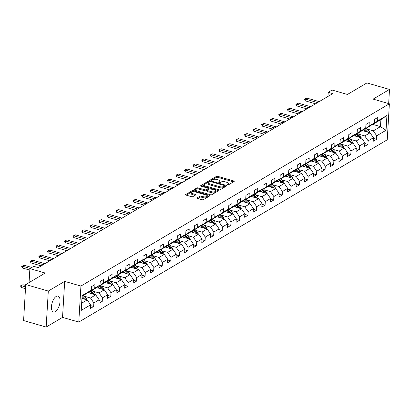 <?xml version="1.0" encoding="UTF-8"?>
<svg xmlns="http://www.w3.org/2000/svg" width="410" height="410" viewBox="0 0 410 410"><rect width="100%" height="100%" fill="white"/><g stroke="black" fill="none" stroke-linecap="round" stroke-linejoin="round"><path stroke-width="0.61" d="M227.355 184.951A0.728 0.282 3.4 0 0 228.355 184.91L234.084 181.522A1.04 0.405 3.4 0 0 234.233 181.328A1.04 0.405 3.4 0 0 233.736 180.948L217.787 176.356A1.04 0.405 3.4 0 0 216.362 176.418L210.632 179.805A0.728 0.282 3.4 0 0 210.525 179.939A0.728 0.282 3.4 0 0 210.873 180.205A0.728 0.282 3.4 0 0 211.873 180.164L212.611 179.724A3.326 1.291 3.4 0 1 217.177 179.518L218.504 179.903A3.326 1.291 3.4 0 1 220.098 181.123A3.326 1.291 3.4 0 1 219.611 181.738L218.873 182.178A0.728 0.282 3.4 0 0 218.766 182.312A0.728 0.282 3.4 0 0 219.114 182.578A0.728 0.282 3.4 0 0 220.114 182.537L220.857 182.096A3.326 1.291 3.4 0 1 225.418 181.891L226.745 182.276A3.326 1.291 3.4 0 1 228.339 183.495A3.326 1.291 3.4 0 1 227.857 184.111L227.114 184.551A0.728 0.282 3.4 0 0 227.007 184.684A0.728 0.282 3.4 0 0 227.355 184.951M55.299 311.615A8.256 3.803 106.1 0 0 59.824 303.267A8.256 3.803 106.1 0 0 58.03 296.092A8.256 3.803 106.1 0 0 56.201 296.435A8.256 3.803 106.1 0 0 51.675 304.784A8.256 3.803 106.1 0 0 53.464 311.959A8.256 3.803 106.1 0 0 55.299 311.615M197.179 197.84A1.04 0.405 3.4 0 0 197.025 198.035A1.04 0.405 3.4 0 0 197.523 198.414L201.997 199.701A1.04 0.405 3.4 0 0 203.427 199.639L209.787 195.877A1.04 0.405 3.4 0 0 209.94 195.683A1.04 0.405 3.4 0 0 209.443 195.303L193.489 190.711A1.04 0.405 3.4 0 0 192.064 190.778L185.699 194.535A1.04 0.405 3.4 0 0 185.551 194.729A1.04 0.405 3.4 0 0 186.048 195.109L191.455 196.667A1.04 0.405 3.4 0 0 192.879 196.6L195.601 194.991A1.04 0.405 3.4 0 0 195.754 194.801A1.04 0.405 3.4 0 0 195.257 194.422L192.577 193.648A2.778 1.081 3.4 0 1 191.244 192.628A2.778 1.081 3.4 0 1 195.462 191.941L205.963 194.965A2.778 1.081 3.4 0 1 207.291 195.985A2.778 1.081 3.4 0 1 203.078 196.672L201.325 196.17A1.04 0.405 3.4 0 0 199.901 196.231L197.179 197.84L197.154 198.245M388.659 103.581L389.5 89.436L366.929 82.938L347.424 94.464L332.079 90.041L328.231 92.317L332.746 93.613L38.248 267.638L33.738 266.336L29.889 268.611L29.059 282.587M48.303 291.054L46.161 327.062L62.535 317.386L64.672 281.378L48.303 291.054L25.733 284.555L45.238 273.029L29.889 268.611M64.672 281.378L80.924 286.057L389.377 103.786L387.24 139.8L78.787 322.065L80.924 286.057M389.5 89.436L373.126 99.107L389.377 103.786M218.771 189.789A1.04 0.405 3.4 0 0 220.196 189.727L226.561 185.966A1.04 0.405 3.4 0 0 226.709 185.776A1.04 0.405 3.4 0 0 226.212 185.392L210.263 180.8A1.04 0.405 3.4 0 0 208.839 180.866L202.473 184.623A1.04 0.405 3.4 0 0 202.325 184.818A1.04 0.405 3.4 0 0 202.822 185.197L218.771 189.789M218.176 190.922L211.811 194.683A1.04 0.405 3.4 0 1 210.386 194.745L194.432 190.153A1.04 0.405 3.4 0 1 193.935 189.774A1.04 0.405 3.4 0 1 194.089 189.579L196.81 187.97A1.04 0.405 3.4 0 1 198.235 187.908L204.708 189.768A1.04 0.405 3.4 0 0 206.133 189.707L207.937 188.641A1.04 0.405 3.4 0 0 208.09 188.446A1.04 0.405 3.4 0 0 207.593 188.067L200.854 186.125A0.728 0.282 3.4 0 1 200.505 185.858A0.728 0.282 3.4 0 1 201.612 185.679L217.828 190.348A1.04 0.405 3.4 0 1 218.325 190.727A1.04 0.405 3.4 0 1 218.176 190.922M46.161 327.062L23.59 320.564L25.733 284.555M90.528 305.573L93.654 306.47L93.864 302.918L99.143 299.802L98.928 303.354L102.228 301.406L102.438 297.855L107.712 294.739L107.502 298.29L110.797 296.343L111.007 292.791L116.281 289.675L116.071 293.227L119.366 291.279L119.582 287.728L124.855 284.607L124.645 288.163L127.94 286.211L128.151 282.659L133.424 279.543L133.214 283.095L136.51 281.147L136.72 277.596L141.998 274.48L141.783 278.031L145.084 276.084L145.294 272.532L150.567 269.416L150.357 272.968L153.653 271.02L153.863 267.469L159.136 264.347L158.926 267.904L162.227 265.952L162.437 262.4L167.71 259.284L167.5 262.836L170.796 260.888L171.006 257.337L176.279 254.22L176.069 257.772L179.365 255.825L179.58 252.273L184.854 249.157L184.643 252.709L187.939 250.761L188.149 247.209L193.423 244.088L193.212 247.645L196.508 245.692L196.718 242.141L201.997 239.025L201.781 242.576L205.082 240.629L205.292 237.077L210.566 233.961L210.356 237.513L213.651 235.565L213.861 232.014L219.135 228.898L218.925 232.449L222.22 230.502L222.435 226.95L227.709 223.829L227.499 227.386L230.794 225.433L231.004 221.882L236.278 218.766L236.068 222.317L239.363 220.37L239.578 216.818L244.852 213.702L244.642 217.254L247.937 215.306L248.147 211.755L253.421 208.639L253.211 212.19L256.506 210.243L256.716 206.691L261.995 203.57L261.78 207.127L265.08 205.174L265.29 201.623L270.564 198.507L270.354 202.058L273.649 200.111L273.859 196.559L279.133 193.443L278.923 196.995L282.218 195.047L282.434 191.496L287.707 188.38L287.497 191.931L290.792 189.984L291.003 186.432L296.276 183.311L296.066 186.868L299.361 184.915L299.572 181.363L304.85 178.248L304.635 181.799L307.936 179.852L308.146 176.3L313.419 173.184L313.209 176.736L316.505 174.788L316.715 171.236L321.988 168.12L321.778 171.672L325.079 169.725L325.289 166.173L330.562 163.052L330.352 166.609L333.648 164.656L333.858 161.104L339.131 157.988L338.921 161.54L342.217 159.592L342.432 156.041L347.706 152.925L347.495 156.476L350.791 154.529L351.001 150.977L356.275 147.861L356.064 151.413L359.36 149.465L359.57 145.914L364.849 142.793L364.633 146.349L367.934 144.397L368.144 140.845L373.418 137.729L373.208 141.281L376.503 139.333L376.713 135.782L386.056 130.262L386.932 115.466L380.895 119.623L373.751 123.84L373.264 123.702M93.654 306.47L90.359 308.422L90.569 304.866L81.231 310.385L82.108 295.595L91.45 290.075L91.661 286.523L94.956 284.576L94.746 288.127L100.019 285.011L100.23 281.455L103.525 279.507L103.315 283.059L108.588 279.943L108.804 276.391L112.099 274.444L111.889 277.995L117.163 274.879L117.373 271.328L120.668 269.38L120.458 272.932L125.732 269.816L125.942 266.264L129.242 264.312L129.032 267.868L134.306 264.752L134.516 261.196L137.811 259.248L137.601 262.8L142.875 259.684L143.085 256.132L146.385 254.185L146.17 257.736L151.449 254.62L151.659 251.069L154.954 249.121L154.744 252.673L160.018 249.557L160.228 246.005L163.523 244.052L163.313 247.609L168.587 244.493L168.802 240.936L172.097 238.989L171.887 242.541L177.161 239.425L177.371 235.873L180.666 233.925L180.456 237.477L185.73 234.361L185.94 230.809L189.241 228.862L189.025 232.414L194.304 229.298L194.514 225.746L197.81 223.793L197.599 227.35L202.873 224.234L203.083 220.677L206.384 218.73L206.168 222.281L211.447 219.165L211.657 215.614L214.953 213.666L214.743 217.218L220.016 214.102L220.226 210.55L223.522 208.603L223.312 212.154L228.585 209.038L228.8 205.487L232.096 203.534L231.886 207.091L237.159 203.97L237.369 200.418L240.665 198.471L240.455 202.022L245.728 198.906L245.938 195.355L249.239 193.407L249.024 196.959L254.302 193.843L254.513 190.291L257.808 188.344L257.598 191.895L262.871 188.779L263.082 185.228L266.377 183.275L266.167 186.832L271.44 183.711L271.656 180.159L274.951 178.212L274.741 181.763L280.015 178.647L280.225 175.096L283.52 173.148L283.31 176.7L288.584 173.584L288.794 170.032L292.094 168.085L291.884 171.636L297.158 168.52L297.368 164.969L300.663 163.016L300.453 166.573L305.727 163.452L305.937 159.9L309.237 157.952L309.022 161.504L314.301 158.388L314.511 154.837L317.806 152.889L317.596 156.441L322.87 153.325L323.08 149.773L326.375 147.825L326.165 151.377L331.439 148.261L331.654 144.709L334.949 142.757L334.739 146.314L340.013 143.192L340.223 139.641L343.518 137.693L343.308 141.245L348.582 138.129L348.792 134.577L352.093 132.63L351.877 136.181L357.156 133.065L357.366 129.514L360.662 127.566L360.452 131.118L365.725 128.002L365.935 124.45L369.236 122.498L369.02 126.054L374.299 122.933L374.509 119.382L377.805 117.434L377.595 120.986L386.932 115.466M88.001 292.637L95.761 294.872L90.487 297.988L84.347 296.22M90.415 290.839L90.902 290.977L96.176 287.861L100.019 285.011M90.487 297.988L93.864 302.918M95.761 294.872L99.143 299.802M94.746 288.127L90.902 290.977M96.57 287.569L104.33 289.803L99.056 292.924L92.916 291.156M98.989 285.775L99.476 285.913L104.75 282.797L108.588 279.943M99.056 292.924L102.438 297.855M104.33 289.803L107.712 294.739M103.315 283.059L99.476 285.913M105.139 282.505L112.904 284.74L107.63 287.856L101.49 286.088M107.558 280.712L108.045 280.85L113.319 277.734L117.163 274.879M107.63 287.856L111.007 292.791M112.904 284.74L116.281 289.675M111.889 277.995L108.045 280.85M113.713 277.442L121.473 279.676L116.199 282.792L110.059 281.024M116.132 275.643L116.614 275.786L121.893 272.67L125.732 269.816M116.199 282.792L119.582 287.728M121.473 279.676L124.855 284.607M120.458 272.932L116.614 275.786M122.282 272.378L130.047 274.613L124.773 277.729L118.633 275.961M124.701 270.579L125.188 270.718L130.462 267.602L134.306 264.752M124.773 277.729L128.151 282.659M130.047 274.613L133.424 279.543M129.032 267.868L125.188 270.718M130.857 267.31L138.616 269.544L133.342 272.665L127.202 270.897M133.276 265.516L133.757 265.654L139.031 262.538L142.875 259.684M133.342 272.665L136.72 277.596M138.616 269.544L141.998 274.48M137.601 262.8L133.757 265.654M139.426 262.246L147.19 264.481L141.911 267.597L135.772 265.829M141.845 260.452L142.332 260.591L147.605 257.475L151.449 254.62M141.911 267.597L145.294 272.532M147.19 264.481L150.567 269.416M146.17 257.736L142.332 260.591M147.995 257.183L155.759 259.417L150.485 262.533L144.346 260.765M150.414 255.384L150.9 255.527L156.174 252.411L160.018 249.557M150.485 262.533L153.863 267.469M155.759 259.417L159.136 264.347M154.744 252.673L150.9 255.527M156.569 252.119L164.328 254.354L159.054 257.47L152.915 255.702M158.988 250.32L159.47 250.459L164.748 247.343L168.587 244.493M159.054 257.47L162.437 262.4M164.328 254.354L167.71 259.284M163.313 247.609L159.47 250.459M165.138 247.051L172.902 249.285L167.628 252.406L161.489 250.638M167.557 245.257L168.044 245.395L173.317 242.279L177.161 239.425M167.628 252.406L171.006 257.337M172.902 249.285L176.279 254.22M171.887 242.541L168.044 245.395M173.712 241.987L181.471 244.222L176.197 247.338L170.058 245.57M176.131 240.193L176.613 240.332L181.886 237.216L185.73 234.361M176.197 247.338L179.58 252.273M181.471 244.222L184.854 249.157M180.456 237.477L176.613 240.332M182.281 236.924L190.045 239.158L184.766 242.274L178.627 240.506M184.7 235.125L185.187 235.268L190.46 232.152L194.304 229.298M184.766 242.274L188.149 247.209M190.045 239.158L193.423 244.088M189.025 232.414L185.187 235.268M190.855 231.86L198.614 234.095L193.341 237.211L187.201 235.442M193.269 230.061L193.756 230.2L199.029 227.084L202.873 224.234M193.341 237.211L196.718 242.141M198.614 234.095L201.997 239.025M197.599 227.35L193.756 230.2M199.424 226.791L207.188 229.026L201.91 232.147L195.77 230.379M201.843 224.998L202.33 225.136L207.603 222.02L211.447 219.165M201.91 232.147L205.292 237.077M207.188 229.026L210.566 233.961M206.168 222.281L202.33 225.136M207.993 221.728L215.757 223.962L210.484 227.078L204.344 225.31M210.412 219.934L210.899 220.073L216.172 216.957L220.016 214.102M210.484 227.078L213.861 232.014M215.757 223.962L219.135 228.898M214.743 217.218L210.899 220.073M216.567 216.664L224.326 218.899L219.053 222.015L212.913 220.247M218.986 214.866L219.468 215.009L224.747 211.893L228.585 209.038M219.053 222.015L222.435 226.95M224.326 218.899L227.709 223.829M223.312 212.154L219.468 215.009M225.136 211.601L232.9 213.835L227.627 216.951L221.487 215.183M227.555 209.802L228.042 209.94L233.316 206.824L237.159 203.97M227.627 216.951L231.004 221.882M232.9 213.835L236.278 218.766M231.886 207.091L228.042 209.94M233.71 206.532L241.469 208.767L236.196 211.888L230.056 210.12M236.129 204.739L236.611 204.877L241.885 201.761L245.728 198.906M236.196 211.888L239.578 216.818M241.469 208.767L244.852 213.702M240.455 202.022L236.611 204.877M242.279 201.469L250.044 203.703L244.765 206.819L238.625 205.051M244.698 199.675L245.185 199.813L250.459 196.697L254.302 193.843M244.765 206.819L248.147 211.755M250.044 203.703L253.421 208.639M249.024 196.959L245.185 199.813M250.853 196.405L258.613 198.64L253.339 201.756L247.199 199.988M253.267 194.607L253.754 194.75L259.028 191.634L262.871 188.779M253.339 201.756L256.716 206.691M258.613 198.64L261.995 203.57M257.598 191.895L253.754 194.75M259.422 191.342L267.182 193.576L261.908 196.692L255.768 194.924M261.841 189.543L262.328 189.681L267.602 186.565L271.44 183.711M261.908 196.692L265.29 201.623M267.182 193.576L270.564 198.507M266.167 186.832L262.328 189.681M267.991 186.273L275.756 188.508L270.482 191.629L264.342 189.861M270.41 184.479L270.897 184.618L276.171 181.502L280.015 178.647M270.482 191.629L273.859 196.559M275.756 188.508L279.133 193.443M274.741 181.763L270.897 184.618M276.565 181.21L284.325 183.444L279.051 186.56L272.911 184.792M278.984 179.416L279.466 179.554L284.745 176.438L288.584 173.584M279.051 186.56L282.434 191.496M284.325 183.444L287.707 188.38M283.31 176.7L279.466 179.554M285.135 176.146L292.899 178.381L287.625 181.497L281.486 179.729M287.553 174.347L288.04 174.491L293.314 171.375L297.158 168.52M287.625 181.497L291.003 186.432M292.899 178.381L296.276 183.311M291.884 171.636L288.04 174.491M293.709 171.083L301.468 173.317L296.194 176.433L290.055 174.665M296.128 169.284L296.609 169.422L301.883 166.306L305.727 163.452M296.194 176.433L299.572 181.363M301.468 173.317L304.85 178.248M300.453 166.573L296.609 169.422M302.278 166.014L310.042 168.249L304.763 171.37L298.623 169.602M304.697 164.22L305.183 164.359L310.457 161.243L314.301 158.388M304.763 171.37L308.146 176.3M310.042 168.249L313.419 173.184M309.022 161.504L305.183 164.359M310.852 160.951L318.611 163.185L313.337 166.301L307.198 164.533M313.266 159.157L313.752 159.295L319.026 156.179L322.87 153.325M313.337 166.301L316.715 171.236M318.611 163.185L321.988 168.12M317.596 156.441L313.752 159.295M319.421 155.887L327.18 158.122L321.906 161.238L315.767 159.47M321.84 154.088L322.321 154.232L327.6 151.116L331.439 148.261M321.906 161.238L325.289 166.173M327.18 158.122L330.562 163.052M326.165 151.377L322.321 154.232M327.99 150.824L335.754 153.058L330.481 156.174L324.341 154.406M330.409 149.025L330.896 149.163L336.169 146.047L340.013 143.192M330.481 156.174L333.858 161.104M335.754 153.058L339.131 157.988M334.739 146.314L330.896 149.163M336.564 145.755L344.323 147.989L339.049 151.111L332.91 149.342M338.983 143.961L339.465 144.1L344.743 140.984L348.582 138.129M339.049 151.111L342.432 156.041M344.323 147.989L347.706 152.925M343.308 141.245L339.465 144.1M345.133 140.691L352.897 142.926L347.624 146.042L341.484 144.274M347.552 138.898L348.039 139.036L353.312 135.92L357.156 133.065M347.624 146.042L351.001 150.977M352.897 142.926L356.275 147.861M351.877 136.181L348.039 139.036M353.707 135.628L361.466 137.862L356.193 140.978L350.053 139.21M356.121 133.829L356.608 133.973L361.881 130.851L365.725 128.002M356.193 140.978L359.57 145.914M361.466 137.862L364.849 142.793M360.452 131.118L356.608 133.973M362.276 130.564L370.04 132.799L364.762 135.915L358.622 134.147M364.695 128.766L365.182 128.904L370.455 125.788L374.299 122.933M364.762 135.915L368.144 140.845M370.04 132.799L373.418 137.729M369.02 126.054L365.182 128.904M372.439 124.312L380.475 126.629L373.336 130.846L367.196 129.083M373.336 130.846L376.713 135.782M380.895 119.623L380.475 126.629L386.056 130.262M377.595 120.986L373.751 123.84M62.535 317.386L78.787 322.065M328.231 92.317L327.99 96.427M81.657 303.205L87.192 299.935L81.938 298.424M91.45 290.075L87.607 292.93L82.072 296.199M87.192 299.935L90.569 304.866M373.377 138.431L376.503 139.333M364.803 143.5L367.934 144.397M356.234 148.563L359.36 149.465M347.665 153.627L350.791 154.529M339.09 158.69L342.217 159.592M330.521 163.759L333.648 164.656M321.947 168.823L325.079 169.725M313.378 173.886L316.505 174.788M304.804 178.95L307.936 179.852M296.235 184.018L299.361 184.915M287.666 189.082L290.792 189.984M279.092 194.145L282.218 195.047M270.523 199.214L273.649 200.111M261.949 204.277L265.08 205.174M253.38 209.341L256.506 210.243M244.811 214.404L247.937 215.306M236.237 219.473L239.363 220.37M227.668 224.536L230.794 225.433M219.094 229.6L222.22 230.502M210.525 234.663L213.651 235.565M201.951 239.732L205.082 240.629M193.382 244.796L196.508 245.692M184.813 249.859L187.939 250.761M176.238 254.923L179.365 255.825M167.669 259.991L170.796 260.888M159.095 265.055L162.227 265.952M150.526 270.118L153.653 271.02M141.952 275.182L145.084 276.084M133.383 280.25L136.51 281.147M124.814 285.314L127.94 286.211M116.24 290.377L119.366 291.279M107.671 295.441L110.797 296.343M99.097 300.51L102.228 301.406M227.909 185.012A3.326 1.291 3.4 0 0 228.278 184.464L228.339 183.495M219.668 182.64A3.326 1.291 3.4 0 0 220.037 182.091L220.098 181.123M233.495 181.871L217.73 177.33A1.04 0.405 3.4 0 0 216.306 177.392L211.437 180.267M209.269 181.697A1.04 0.405 3.4 0 0 208.782 181.84L203.001 185.253M225.971 186.314L224.823 185.981M224.726 185.961A0.728 0.282 3.4 0 0 224.834 185.827A0.728 0.282 3.4 0 0 224.485 185.561L210.484 181.527A0.728 0.282 3.4 0 0 209.484 181.574L208.705 182.035A3.326 1.291 3.4 0 0 208.218 182.655A3.326 1.291 3.4 0 0 209.812 183.87L219.386 186.627A3.326 1.291 3.4 0 0 223.947 186.422L224.726 185.961L224.67 186.934A0.728 0.282 3.4 0 0 224.777 186.796A0.728 0.282 3.4 0 0 224.685 186.652M208.218 182.655L208.162 183.629A3.326 1.291 3.4 0 0 209.756 184.843L209.812 183.87M224.67 186.934L223.886 187.396A3.326 1.291 3.4 0 1 219.324 187.601L209.756 184.843M194.617 190.209L196.754 188.943L196.81 187.97M208.09 188.446L208.029 189.42A1.04 0.405 3.4 0 1 207.88 189.615L206.071 190.681A1.04 0.405 3.4 0 1 204.646 190.742L198.179 188.882A1.04 0.405 3.4 0 0 196.754 188.943M208.085 188.533L209.392 188.907M215.522 190.676L217.587 191.27M211.416 191.701A2.778 1.081 3.4 0 0 215.634 191.014A2.778 1.081 3.4 0 0 214.302 189.999L210.602 188.933A1.04 0.405 3.4 0 0 209.177 188.995L207.373 190.066A1.04 0.405 3.4 0 0 207.219 190.255A1.04 0.405 3.4 0 0 207.716 190.64L211.416 191.701L211.36 192.674A2.778 1.081 3.4 0 0 215.578 191.988L215.634 191.014M207.311 191.039A1.04 0.405 3.4 0 0 207.163 191.229A1.04 0.405 3.4 0 0 207.66 191.608L207.716 190.64M211.36 192.674L207.66 191.608M207.291 195.985L207.234 196.959A2.778 1.081 3.4 0 1 203.017 197.646L201.269 197.138A1.04 0.405 3.4 0 0 199.844 197.205L197.707 198.466M191.244 192.628L191.188 193.602A2.778 1.081 3.4 0 0 192.515 194.622L192.577 193.648M195.016 195.339L192.515 194.622M193.499 191.706L193.433 191.685A1.04 0.405 3.4 0 0 192.008 191.747L186.232 195.16M209.202 196.226L207.178 195.642M369.692 132.696A2.803 2.24 -120.6 0 0 368.749 130.693L366.356 128.212M365.09 131.374L363.465 129.683M362.952 130.754L362.563 130.349M368.38 132.317A2.803 2.24 -120.6 0 0 367.703 131.313L365.315 128.827M364.418 128.971L367.042 131.702A2.803 2.24 59.4 0 1 367.309 132.01M317.535 102.602L305.327 99.087L305.224 100.839L304.522 99.235L305.347 98.748L306.977 98.113L319.185 101.629M315.51 103.802L305.224 100.839M306.977 98.113L304.522 99.235M361.118 137.76A2.803 2.24 -120.6 0 0 360.175 135.761L357.786 133.276M356.521 136.438L354.891 134.746M354.378 135.823L353.989 135.418M359.806 137.386A2.803 2.24 -120.6 0 0 359.134 136.376L356.741 133.891M355.844 134.039L358.473 136.766A2.803 2.24 59.4 0 1 358.74 137.078M352.549 142.829A2.803 2.24 -120.6 0 0 351.606 140.825L349.212 138.339M347.946 141.501L346.322 139.81M345.809 140.886L345.42 140.481M351.237 142.449A2.803 2.24 -120.6 0 0 350.56 141.44L348.172 138.959M347.275 139.103L349.904 141.829A2.803 2.24 59.4 0 1 350.166 142.142M308.966 107.666L296.758 104.15L296.65 105.903L295.933 104.591L296.773 103.812L298.403 103.176L310.616 106.692M306.936 108.865L296.65 105.903M298.403 103.176L295.953 104.299M300.397 112.735L288.184 109.219L288.081 110.966L287.379 109.367L289.834 108.245L302.042 111.756M298.367 113.929L288.081 110.966M289.834 108.245L287.379 109.367M343.975 147.892A2.803 2.24 -120.6 0 0 343.037 145.888L340.643 143.403M339.377 146.565L337.748 144.873M337.235 145.95L336.846 145.545M342.668 147.513A2.803 2.24 -120.6 0 0 341.991 146.508L339.598 144.023M338.706 144.166L341.33 146.898A2.803 2.24 59.4 0 1 341.597 147.205M335.406 152.956A2.803 2.24 -120.6 0 0 334.463 150.952L332.074 148.471M330.808 151.633L329.179 149.942M328.666 151.013L328.277 150.608M334.094 152.576A2.803 2.24 -120.6 0 0 333.417 151.572L331.029 149.086M330.132 149.23L332.761 151.961A2.803 2.24 59.4 0 1 333.022 152.269M326.832 158.019A2.803 2.24 -120.6 0 0 325.894 156.02L323.5 153.535M322.234 156.697L320.605 155.006M320.097 156.082L319.703 155.677M325.525 157.645A2.803 2.24 -120.6 0 0 324.848 156.635L322.455 154.15M321.563 154.298L324.187 157.025A2.803 2.24 59.4 0 1 324.454 157.337M291.823 117.798L279.615 114.282L279.507 116.035L278.81 114.431L281.26 113.309L293.473 116.824M289.793 118.997L279.507 116.035M281.26 113.309L278.81 114.431M283.254 122.862L271.041 119.346L270.938 121.099L270.236 119.494L272.691 118.372L284.899 121.888M281.224 124.061L270.938 121.099M272.691 118.372L270.236 119.494M274.68 127.925L262.472 124.409L262.369 126.162L261.667 124.558L264.122 123.436L276.33 126.951M272.655 129.124L262.369 126.162M264.122 123.436L261.667 124.558M318.262 163.088A2.803 2.24 -120.6 0 0 317.319 161.084L314.931 158.598M313.665 161.76L312.036 160.069M311.523 161.145L311.134 160.74M316.95 162.708A2.803 2.24 -120.6 0 0 316.279 161.699L313.886 159.218M312.989 159.362L315.618 162.088A2.803 2.24 59.4 0 1 315.885 162.401M266.111 132.994L253.898 129.478L253.795 131.226L253.093 129.627L255.548 128.504L267.756 132.015M264.081 134.188L253.795 131.226M255.548 128.504L253.093 129.627M309.693 168.151A2.803 2.24 -120.6 0 0 308.75 166.147L306.357 163.662M305.091 166.824L303.467 165.133M302.954 166.209L302.565 165.804M308.381 167.772A2.803 2.24 -120.6 0 0 307.705 166.767L305.317 164.282M304.42 164.425L307.049 167.157A2.803 2.24 59.4 0 1 307.31 167.464M257.536 138.057L245.329 134.541L245.226 136.294L244.524 134.69L246.979 133.568L259.187 137.083M255.512 139.256L245.226 136.294M246.979 133.568L244.524 134.69M301.119 173.215A2.803 2.24 -120.6 0 0 300.176 171.211L297.788 168.73M296.522 171.892L294.892 170.201M294.38 171.272L293.99 170.867M299.807 172.835A2.803 2.24 -120.6 0 0 299.136 171.831L296.743 169.345M295.846 169.489L298.475 172.22A2.803 2.24 59.4 0 1 298.741 172.528M248.967 143.121L236.76 139.605L236.652 141.358L235.934 140.046L236.775 139.267L238.405 138.631L250.618 142.147M246.938 144.32L236.652 141.358M238.405 138.631L235.955 139.754M292.55 178.278A2.803 2.24 -120.6 0 0 291.607 176.279L289.214 173.794M287.948 176.956L286.323 175.265M285.811 176.341L285.421 175.936M291.238 177.904A2.803 2.24 -120.6 0 0 290.562 176.894L288.174 174.409M287.277 174.558L289.906 177.284A2.803 2.24 59.4 0 1 290.167 177.597M240.398 148.184L228.185 144.668L228.083 146.421L227.381 144.817L229.836 143.695L242.043 147.21M238.369 149.383L228.083 146.421M229.836 143.695L227.381 144.817M283.976 183.347A2.803 2.24 -120.6 0 0 283.038 181.343L280.645 178.857M279.379 182.019L277.749 180.328M277.242 181.404L276.847 181M282.669 182.968A2.803 2.24 -120.6 0 0 281.993 181.958L279.599 179.477M278.708 179.621L281.332 182.347A2.803 2.24 59.4 0 1 281.598 182.66M231.824 153.253L219.616 149.737L219.509 151.485L218.812 149.886L221.262 148.763L233.474 152.274M229.8 154.447L219.509 151.485M221.262 148.763L218.812 149.886M275.407 188.41A2.803 2.24 -120.6 0 0 274.464 186.406L272.076 183.921M270.81 187.083L269.18 185.392M268.668 186.468L268.278 186.063M274.095 188.031A2.803 2.24 -120.6 0 0 273.419 187.027L271.031 184.541M270.134 184.684L272.763 187.416A2.803 2.24 59.4 0 1 273.024 187.724M223.255 158.316L211.042 154.801L210.94 156.553L210.238 154.949L212.693 153.827L224.9 157.343M221.226 159.516L210.94 156.553M212.693 153.827L210.238 154.949M266.833 193.474A2.803 2.24 -120.6 0 0 265.895 191.47L263.502 188.989M262.236 192.152L260.606 190.46M260.099 191.531L259.704 191.127M265.526 193.095A2.803 2.24 -120.6 0 0 264.85 192.09L262.456 189.604M261.565 189.748L264.189 192.48A2.803 2.24 59.4 0 1 264.455 192.787M214.681 163.38L202.473 159.864L202.371 161.617L201.669 160.013L202.494 159.526L204.124 158.89L216.331 162.406M212.657 164.579L202.371 161.617M204.124 158.89L201.669 160.013M258.264 198.537A2.803 2.24 -120.6 0 0 257.321 196.539L254.933 194.053M253.667 197.215L252.037 195.524M251.525 196.6L251.135 196.195M256.952 198.163A2.803 2.24 -120.6 0 0 256.281 197.154L253.887 194.668M252.99 194.817L255.62 197.543A2.803 2.24 59.4 0 1 255.886 197.856M206.112 168.443L193.904 164.928L193.797 166.68L193.095 165.076L193.92 164.589L195.549 163.954L207.762 167.47M204.083 169.643L193.797 166.68M195.549 163.954L193.095 165.076M249.695 203.606A2.803 2.24 -120.6 0 0 248.752 201.602L246.359 199.116M245.093 202.279L243.468 200.587M242.956 201.664L242.566 201.259M248.383 203.227A2.803 2.24 -120.6 0 0 247.707 202.217L245.318 199.737M244.421 199.88L247.051 202.607A2.803 2.24 59.4 0 1 247.312 202.919M197.538 173.512L185.33 169.996L185.228 171.744L184.526 170.145L186.98 169.022L199.188 172.533M195.514 174.706L185.228 171.744M186.98 169.022L184.526 170.145M241.121 208.669A2.803 2.24 -120.6 0 0 240.178 206.666L237.79 204.18M236.524 207.342L234.894 205.651M234.382 206.727L233.992 206.322M239.809 208.29A2.803 2.24 -120.6 0 0 239.138 207.286L236.744 204.8M235.852 204.944L238.476 207.675A2.803 2.24 59.4 0 1 238.743 207.983M188.969 178.575L176.761 175.06L176.654 176.812L175.936 175.5L176.777 174.721L178.406 174.086L190.619 177.602M186.939 179.775L176.654 176.812M178.406 174.086L175.957 175.208M232.552 213.733A2.803 2.24 -120.6 0 0 231.609 211.729L229.216 209.249M227.95 212.411L226.325 210.719M225.813 211.791L225.423 211.386M231.24 213.354A2.803 2.24 -120.6 0 0 230.563 212.349L228.175 209.864M227.278 210.007L229.907 212.739A2.803 2.24 59.4 0 1 230.169 213.046M180.4 183.639L168.187 180.123L168.085 181.876L167.382 180.272L169.837 179.149L182.045 182.665M178.37 184.838L168.085 181.876M169.837 179.149L167.382 180.272M223.978 218.796A2.803 2.24 -120.6 0 0 223.04 216.798L220.647 214.312M219.381 217.474L217.751 215.783M217.244 216.859L216.849 216.454M222.671 218.422A2.803 2.24 -120.6 0 0 221.994 217.413L219.601 214.927M218.709 215.076L221.333 217.802A2.803 2.24 59.4 0 1 221.6 218.115M171.826 188.702L159.618 185.187L159.516 186.939L158.813 185.335L161.263 184.213L173.476 187.729M169.801 189.902L159.516 186.939M161.263 184.213L158.813 185.335M215.409 223.865A2.803 2.24 -120.6 0 0 214.466 221.861L212.078 219.376M210.812 222.538L209.182 220.846M208.669 221.923L208.28 221.518M214.097 223.486A2.803 2.24 -120.6 0 0 213.425 222.476L211.032 219.996M210.135 220.139L212.764 222.866A2.803 2.24 59.4 0 1 213.031 223.178M163.257 193.771L151.044 190.255L150.941 192.003L150.239 190.404L152.694 189.282L164.902 192.797M161.227 194.965L150.941 192.003M152.694 189.282L150.239 190.404M206.84 228.929A2.803 2.24 -120.6 0 0 205.897 226.925L203.503 224.439M202.238 227.601L200.613 225.91M200.1 226.986L199.711 226.581M205.528 228.549A2.803 2.24 -120.6 0 0 204.851 227.545L202.463 225.059M201.566 225.203L204.19 227.934A2.803 2.24 59.4 0 1 204.457 228.242M154.683 198.835L142.475 195.319L142.373 197.072L141.67 195.467L144.125 194.345L156.333 197.861M152.658 200.034L142.373 197.072M144.125 194.345L141.67 195.467M198.266 233.992A2.803 2.24 -120.6 0 0 197.323 231.988L194.934 229.508M193.669 232.67L192.039 230.979M191.526 232.05L191.137 231.645M196.954 233.613A2.803 2.24 -120.6 0 0 196.282 232.608L193.889 230.123M192.992 230.266L195.621 232.998A2.803 2.24 59.4 0 1 195.888 233.305M146.114 203.898L133.906 200.382L133.798 202.135L133.081 200.823L133.921 200.044L135.551 199.409L147.764 202.924M144.084 205.097L133.798 202.135M135.551 199.409L133.101 200.531M189.697 239.056A2.803 2.24 -120.6 0 0 188.754 237.057L186.36 234.571M185.095 237.733L183.47 236.042M182.957 237.118L182.568 236.713M188.385 238.681A2.803 2.24 -120.6 0 0 187.708 237.672L185.32 235.186M184.423 235.335L187.052 238.061A2.803 2.24 59.4 0 1 187.314 238.374M137.545 208.962L125.332 205.446L125.229 207.199L124.527 205.594L126.982 204.472L139.19 207.988M135.515 210.161L125.229 207.199M126.982 204.472L124.527 205.594M181.123 244.124A2.803 2.24 -120.6 0 0 180.185 242.12L177.791 239.635M176.525 242.797L174.896 241.106M174.383 242.182L173.994 241.777M179.816 243.745A2.803 2.24 -120.6 0 0 179.139 242.735L176.746 240.255M175.854 240.398L178.478 243.125A2.803 2.24 59.4 0 1 178.745 243.437M128.971 214.03L116.763 210.514L116.655 212.262L115.938 210.955L116.778 210.176L118.408 209.541L130.621 213.056M126.941 215.224L116.655 212.262M118.408 209.541L115.958 210.663M172.554 249.188A2.803 2.24 -120.6 0 0 171.611 247.184L169.222 244.698M167.951 247.86L166.327 246.169M165.814 247.245L165.425 246.84M171.242 248.808A2.803 2.24 -120.6 0 0 170.565 247.804L168.177 245.318M167.28 245.462L169.909 248.193A2.803 2.24 59.4 0 1 170.171 248.501M120.402 219.094L108.189 215.578L108.086 217.331L107.384 215.727L109.839 214.604L122.047 218.12M118.372 220.293L108.086 217.331M109.839 214.604L107.384 215.727M163.979 254.251A2.803 2.24 -120.6 0 0 163.042 252.247L160.648 249.767M159.382 252.929L157.753 251.238M157.245 252.309L156.851 251.904M162.673 253.872A2.803 2.24 -120.6 0 0 161.996 252.867L159.603 250.382M158.711 250.525L161.335 253.257A2.803 2.24 59.4 0 1 161.601 253.564M111.827 224.157L99.62 220.641L99.517 222.394L98.795 221.082L99.64 220.303L101.27 219.668L113.478 223.183M109.803 225.356L99.517 222.394M101.27 219.668L98.815 220.79M155.41 259.315A2.803 2.24 -120.6 0 0 154.467 257.316L152.079 254.83M150.813 257.992L149.184 256.301M148.671 257.377L148.282 256.973M154.099 258.941A2.803 2.24 -120.6 0 0 153.427 257.931L151.034 255.445M150.137 255.594L152.766 258.32A2.803 2.24 59.4 0 1 153.032 258.633M103.258 229.221L91.046 225.705L90.943 227.458L90.241 225.854L92.696 224.731L104.904 228.247M101.229 230.42L90.943 227.458M92.696 224.731L90.241 225.854M146.841 264.383A2.803 2.24 -120.6 0 0 145.898 262.379L143.505 259.894M142.239 263.056L140.615 261.365M140.102 262.441L139.713 262.036M145.529 264.004A2.803 2.24 -120.6 0 0 144.853 262.994L142.465 260.514M141.568 260.657L144.197 263.384A2.803 2.24 59.4 0 1 144.458 263.697M94.684 234.289L82.477 230.774L82.374 232.521L81.672 230.922L82.497 230.435L84.127 229.8L96.335 233.316M92.66 235.483L82.374 232.521M84.127 229.8L81.672 230.922M138.267 269.447A2.803 2.24 -120.6 0 0 137.324 267.443L134.936 264.957M133.67 268.119L132.04 266.428M131.528 267.505L131.138 267.1M136.955 269.068A2.803 2.24 -120.6 0 0 136.284 268.063L133.891 265.577M132.994 265.721L135.623 268.453A2.803 2.24 59.4 0 1 135.889 268.76M86.115 239.353L73.908 235.837L73.8 237.59L73.082 236.278L73.923 235.499L75.553 234.863L87.766 238.379M84.086 240.552L73.8 237.59M75.553 234.863L73.103 235.986M129.698 274.51A2.803 2.24 -120.6 0 0 128.755 272.507L126.362 270.026M125.096 273.188L123.471 271.497M122.959 272.573L122.569 272.163M128.386 274.131A2.803 2.24 -120.6 0 0 127.71 273.127L125.322 270.641M124.425 270.784L127.054 273.516A2.803 2.24 59.4 0 1 127.315 273.824M77.546 244.416L65.334 240.901L65.231 242.653L64.529 241.049L66.984 239.927L79.192 243.443M75.517 245.616L65.231 242.653M66.984 239.927L64.529 241.049M121.124 279.574A2.803 2.24 -120.6 0 0 120.186 277.575L117.793 275.089M116.527 278.252L114.897 276.56M114.385 277.637L113.995 277.232M119.817 279.2A2.803 2.24 -120.6 0 0 119.141 278.19L116.748 275.704M115.856 275.853L118.48 278.58A2.803 2.24 59.4 0 1 118.746 278.892M68.972 249.48L56.764 245.964L56.657 247.717L55.939 246.405L56.785 245.626L58.41 244.99L70.623 248.506M66.948 250.679L56.657 247.717M58.41 244.99L55.96 246.113M112.555 284.642A2.803 2.24 -120.6 0 0 111.612 282.639L109.224 280.153M107.958 283.315L106.328 281.624M105.816 282.7L105.426 282.295M111.243 284.263A2.803 2.24 -120.6 0 0 110.567 283.254L108.178 280.773M107.282 280.917L109.911 283.643A2.803 2.24 59.4 0 1 110.172 283.956M60.403 254.548L48.19 251.033L48.088 252.78L47.386 251.181L49.841 250.059L62.048 253.575M58.374 255.743L48.088 252.78M49.841 250.059L47.386 251.181M103.981 289.706A2.803 2.24 -120.6 0 0 103.043 287.702L100.65 285.216M99.384 288.379L97.754 286.687M97.247 287.764L96.852 287.359M102.674 289.327A2.803 2.24 -120.6 0 0 101.998 288.322L99.604 285.837M98.713 285.98L101.337 288.712A2.803 2.24 59.4 0 1 101.603 289.019M51.829 259.612L39.621 256.096L39.519 257.849L38.817 256.245L41.272 255.122L53.479 258.638M49.805 260.811L39.519 257.849M41.272 255.122L38.817 256.245M95.412 294.769A2.803 2.24 -120.6 0 0 94.469 292.766L92.081 290.285M90.815 293.447L89.185 291.756M88.673 292.832L88.283 292.422M94.1 294.39A2.803 2.24 -120.6 0 0 93.429 293.386L91.035 290.9M90.138 291.044L92.768 293.775A2.803 2.24 59.4 0 1 93.034 294.083M29.141 281.193L29.171 280.727M43.26 264.675L31.052 261.16L30.945 262.912L30.243 261.308L32.697 260.186L44.905 263.702M41.231 265.875L30.945 262.912M32.697 260.186L30.243 261.308M86.843 299.833A2.803 2.24 -120.6 0 0 85.9 297.834L83.507 295.349M82.241 298.511L81.954 298.208M85.531 299.459A2.803 2.24 -120.6 0 0 84.855 298.449L82.466 295.964M82.046 296.609L84.199 298.839A2.803 2.24 59.4 0 1 84.46 299.151M25.676 285.498L22.97 284.719L21.32 285.693L25.589 286.918M21.217 287.441L20.515 285.842L21.32 285.693L21.217 287.441L25.487 288.671M20.515 285.842L22.97 284.719M30.176 268.442L22.478 266.223L22.376 267.976L21.674 266.372L24.128 265.249L31.821 267.469M29.802 270.113L22.376 267.976M24.128 265.249L21.674 266.372M227.801 185.012L227.857 184.111M218.858 182.46L218.873 182.178M219.56 182.64L219.611 181.738M210.612 180.087L210.632 179.805M216.306 177.392L216.362 176.418M217.73 177.33L217.787 176.356M233.69 181.753L233.736 180.948M227.099 184.833L227.114 184.551M202.448 185.028L202.473 184.623M208.782 181.84L208.839 180.866M210.222 181.476L210.263 180.8M226.166 186.201L226.212 185.392M219.324 187.601L219.386 186.627M223.886 187.396L223.947 186.422M194.063 189.984L194.089 189.579M198.179 188.882L198.235 187.908M204.646 190.742L204.708 189.768M206.071 190.681L206.133 189.707M207.88 189.615L207.937 188.641M201.571 186.335L201.612 185.679M217.782 191.157L217.828 190.348M199.844 197.205L199.901 196.231M201.269 197.138L201.325 196.17M203.017 197.646L203.078 196.672M195.206 195.227L195.257 194.422M185.679 194.94L185.699 194.535M192.008 191.747L192.064 190.778M193.433 191.685L193.489 190.711M209.392 196.113L209.443 195.303M367.703 131.313L368.749 130.693M366.781 131.856L367.042 131.702M359.134 136.376L360.175 135.761M358.207 136.925L358.473 136.766M350.56 141.44L351.606 140.825M349.638 141.988L349.904 141.829M341.991 146.508L343.037 145.888M341.064 147.052L341.33 146.898M333.417 151.572L334.463 150.952M332.495 152.115L332.761 151.961M324.848 156.635L325.894 156.02M323.92 157.184L324.187 157.025M316.279 161.699L317.319 161.084M315.351 162.247L315.618 162.088M307.705 166.767L308.75 166.147M306.782 167.311L307.049 167.157M299.136 171.831L300.176 171.211M298.208 172.374L298.475 172.22M290.562 176.894L291.607 176.279M289.639 177.443L289.906 177.284M281.993 181.958L283.038 181.343M281.065 182.506L281.332 182.347M273.419 187.027L274.464 186.406M272.496 187.57L272.763 187.416M264.85 192.09L265.895 191.47M263.922 192.633L264.189 192.48M256.281 197.154L257.321 196.539M255.353 197.702L255.62 197.543M247.707 202.217L248.752 201.602M246.784 202.765L247.051 202.607M239.138 207.286L240.178 206.666M238.21 207.829L238.476 207.675M230.563 212.349L231.609 211.729M229.641 212.892L229.907 212.739M221.994 217.413L223.04 216.798M221.067 217.961L221.333 217.802M213.425 222.476L214.466 221.861M212.498 223.025L212.764 222.866M204.851 227.545L205.897 226.925M203.929 228.088L204.19 227.934M196.282 232.608L197.323 231.988M195.355 233.157L195.621 232.998M187.708 237.672L188.754 237.057M186.786 238.22L187.052 238.061M179.139 242.735L180.185 242.12M178.212 243.284L178.478 243.125M170.565 247.804L171.611 247.184M169.643 248.347L169.909 248.193M161.996 252.867L163.042 252.247M161.068 253.416L161.335 253.257M153.427 257.931L154.467 257.316M152.499 258.479L152.766 258.32M144.853 262.994L145.898 262.379M143.93 263.543L144.197 263.384M136.284 268.063L137.324 267.443M135.356 268.606L135.623 268.453M127.71 273.127L128.755 272.507M126.787 273.675L127.054 273.516M119.141 278.19L120.186 277.575M118.213 278.738L118.48 278.58M110.567 283.254L111.612 282.639M109.644 283.802L109.911 283.643M101.998 288.322L103.043 287.702M101.07 288.865L101.337 288.712M93.429 293.386L94.469 292.766M92.501 293.934L92.768 293.775M84.855 298.449L85.9 297.834M83.932 298.998L84.199 298.839M224.777 186.796L224.834 185.827M207.163 191.229L207.219 190.255"/></g></svg>
